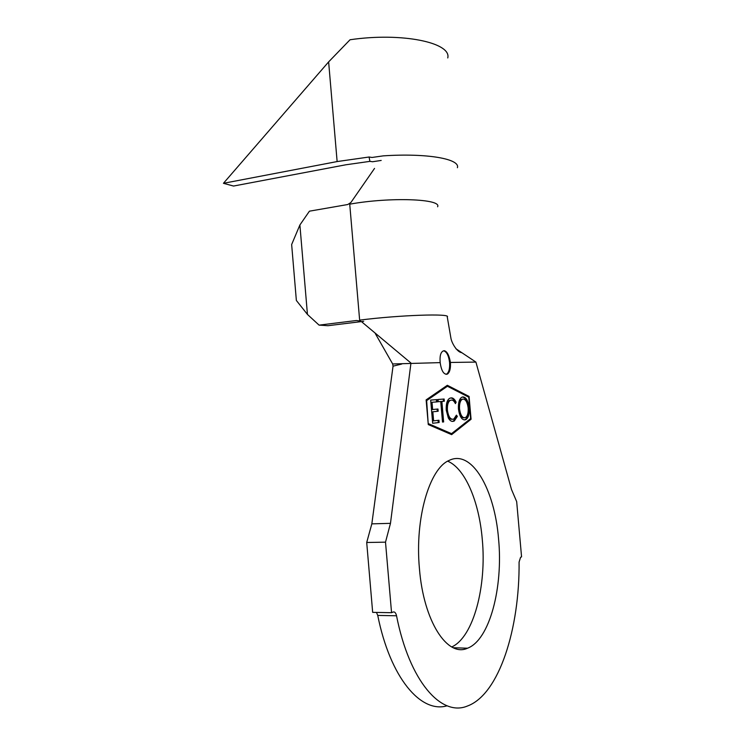 <?xml version="1.0" encoding="UTF-8"?>
<svg xmlns="http://www.w3.org/2000/svg" width="745" height="745" viewBox="0 0 745 745"><rect width="100%" height="100%" fill="white"/><g stroke="black" fill="none" stroke-linecap="round" stroke-linejoin="round"><path stroke-width="1.12" d="M444.318 350.699L443.182 350.988C440.64 352.283 439.634 356.157 440.174 362.619C441.403 370.982 443.815 374.81 447.382 374.111C449.766 372.379 450.781 368.505 450.427 362.461C449.198 355.402 447.158 351.482 444.318 350.699M446.087 374.372L446.525 374.195C448.909 372.463 449.933 368.589 449.58 362.554C448.704 355.635 446.721 351.724 443.638 350.802M447.698 461.174C465.169 468.475 479.11 501.59 482.276 539.361C486.755 585.84 473.68 637.003 451.749 646.958M419.435 568.612C414.695 518.194 429.595 468.475 449.002 460.485C471.725 448.937 494.671 489.074 498.573 539.063C503.248 587.088 489.763 639.964 467.515 648.215C447.466 657.714 423.533 621.339 419.435 568.612M401.769 364.026L393.043 366.168L392.671 363.97L440.174 362.619M360.468 321.104L356.464 320.508L319.074 325.127L327.949 325.705L363.681 321.319M451.06 397.895C452.932 397.681 454.618 399.124 456.117 402.207L455.409 403.622C454.171 401.117 452.792 399.944 451.274 400.093L450.315 400.372C448.145 401.62 447.177 404.88 447.4 410.15C448.341 416.362 450.213 419.388 452.988 419.23L453.882 418.969L456.406 415.151L457.346 416.39L454.301 420.99L453.109 421.353C451.405 421.679 449.803 420.543 448.313 417.945L446.227 410.057C445.985 403.743 447.149 399.814 449.729 398.277L451.06 397.895M432.668 423.272L430.675 400.093L437.203 399.59L437.399 401.853L432.016 402.281L432.64 409.517L437.976 409.014L438.162 411.259L432.836 411.78L433.618 420.851L438.945 420.245L439.14 422.499L432.668 423.272L439.14 422.499M428.654 423.756L451.554 433.655L470.635 418.597L468.754 397.169L447.419 386.264L426.643 400.605L428.207 423.793M440.742 401.508L438.237 401.713L438.051 399.488L444.141 399.022L444.337 401.22L441.869 401.415L443.638 421.931L442.511 422.061L440.742 401.508M458.445 409.052C458.175 402.747 459.283 398.817 461.779 397.253L462.822 396.945C466.025 397.001 468.158 400.642 469.22 407.887C469.49 414.136 468.372 418.038 465.858 419.603L464.899 419.891C461.714 419.957 459.563 416.343 458.445 409.052M374.539 168.407L350.904 202.491L347.822 204.512L309.426 211.18L299.89 224.971L307.443 314.427L319.074 325.127M450.427 362.461L475.906 362.089L511.48 489.428L516.676 501.627L521.565 556.869L520.597 557.288L519.079 562.093C519.731 628.221 499.252 694.545 467.329 706.064C441.282 716.997 409.443 681.414 396.536 615.78L377.743 615.426L376.467 612.427M447.121 705.785C421.009 713.663 390.278 678.136 377.743 615.426M396.536 615.78C395.828 612.837 394.692 611.58 393.127 612.018L391.553 612.697L385.51 542.164L390.473 523.344L410.961 363.048L361.968 322.054M385.51 542.164L366.708 542.49L372.668 612.362L391.553 612.697M366.708 542.49L371.829 523.856L393.043 366.168M471.073 419.258L469.071 396.433L447.335 385.286L426.131 399.879L428.282 424.576L451.638 434.642L471.073 419.258L470.207 418.941M392.671 363.97L375.34 333.602M455.903 348.735L475.906 362.089M461.816 352.683C457.197 352.329 451.61 343.063 450.874 337.913L447.261 316.942C451.647 313.319 399.841 315.005 359.639 320.117L349.731 204.177C389.886 196.857 442.074 198.859 437.604 206.775M299.89 224.971L291.649 244.537L296.361 300.459L307.443 314.427M457.402 167.709C460.401 158.983 427.295 152.939 383.247 155.863L372.034 157.465L369.092 157.009L337.131 161.563L223.435 183.307L233.52 186.045L345.913 164.775L369.902 161.367L369.092 157.009M381.189 160.445L372.602 161.74L369.902 161.367M223.435 183.307L328.629 61.891L350.038 39.755C401.937 32.091 451.74 42.689 447.764 57.952M451.125 434.419L470.235 419.323M468.279 396.927L446.898 385.584M468.242 396.508L469.071 396.433M447.419 386.264L426.177 400.391M428.226 424.026L451.554 433.655M430.675 400.102L437.203 399.59M436.337 399.665L436.533 401.918M432.64 409.517L431.765 409.582L431.141 402.356L432.016 402.281M437.101 409.098L437.296 411.324L438.162 411.259M437.296 411.324L432.836 411.78M431.96 411.845L432.733 420.925L433.618 420.851M438.069 420.348L438.265 422.573M438.051 399.497L444.141 399.022M443.284 399.096L443.471 401.285M443.638 421.931L442.772 421.996L441.003 401.49L441.869 401.415M450.595 397.96C452.336 397.97 453.891 399.413 455.269 402.281L456.117 402.207M455.269 402.281L454.999 402.822M450.315 400.372L451.274 400.093M449.459 400.438C447.289 401.695 446.32 404.954 446.534 410.216L447.4 410.15M446.534 410.216C447.484 416.436 449.347 419.454 452.14 419.295L452.988 419.23M456.126 415.961L457.346 416.39M456.499 416.455L453.444 421.055L452.494 421.372M462.384 397.02C465.42 397.458 467.422 401.099 468.382 407.953L469.22 407.887M468.382 407.953C468.652 414.201 467.534 418.103 465.02 419.668L464.321 419.901M463.055 399.087L461.453 399.376C459.376 400.614 458.454 403.827 458.687 409.014C459.553 414.872 461.276 417.815 463.837 417.833L465.448 417.535C467.506 416.297 468.419 413.112 468.177 407.99C467.339 402.179 465.625 399.208 463.055 399.087L462.291 399.301C460.224 400.549 459.302 403.762 459.535 408.94C460.401 414.807 462.114 417.749 464.675 417.768M458.687 409.014L459.535 408.94M371.829 523.856L390.473 523.344M328.629 61.891L337.131 161.563M467.515 648.215L453.314 647.74M446.525 374.195L447.382 374.111M454.301 420.99L453.444 421.055M465.858 419.603L465.02 419.668M462.291 399.301L461.453 399.376"/></g></svg>
